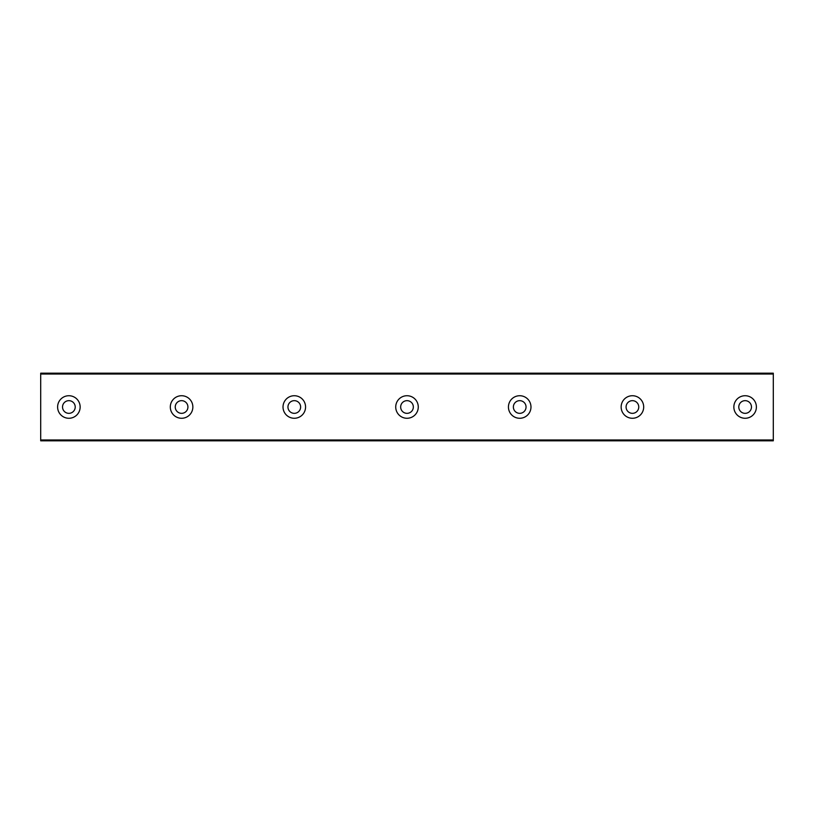<?xml version="1.0" encoding="UTF-8"?>
<svg xmlns="http://www.w3.org/2000/svg" width="814" height="814" viewBox="0 0 814 814"><rect width="100%" height="100%" fill="white"/><g stroke="black" fill="none" stroke-linecap="round" stroke-linejoin="round"><path stroke-width="1.22" d="M68.875 413.339A6.339 6.339 0 0 1 62.536 407A6.339 6.339 0 0 1 68.875 400.661A6.339 6.339 0 0 1 75.214 407A6.339 6.339 0 0 1 68.875 413.339M745.125 413.339A6.339 6.339 0 0 1 738.786 407A6.339 6.339 0 0 1 745.125 400.661A6.339 6.339 0 0 1 751.464 407A6.339 6.339 0 0 1 745.125 413.339M632.417 413.339A6.339 6.339 0 0 1 626.078 407A6.339 6.339 0 0 1 632.417 400.661A6.339 6.339 0 0 1 638.756 407A6.339 6.339 0 0 1 632.417 413.339M519.708 413.339A6.339 6.339 0 0 1 513.369 407A6.339 6.339 0 0 1 519.708 400.661A6.339 6.339 0 0 1 526.048 407A6.339 6.339 0 0 1 519.708 413.339M407 413.339A6.339 6.339 0 0 1 400.661 407A6.339 6.339 0 0 1 407 400.661A6.339 6.339 0 0 1 413.339 407A6.339 6.339 0 0 1 407 413.339M294.292 413.339A6.339 6.339 0 0 1 287.953 407A6.339 6.339 0 0 1 294.292 400.661A6.339 6.339 0 0 1 300.631 407A6.339 6.339 0 0 1 294.292 413.339M181.583 413.339A6.339 6.339 0 0 1 175.244 407A6.339 6.339 0 0 1 181.583 400.661A6.339 6.339 0 0 1 187.922 407A6.339 6.339 0 0 1 181.583 413.339M68.875 395.726A11.274 11.274 0 0 0 57.611 407A11.274 11.274 0 0 0 68.875 418.274A11.274 11.274 0 0 0 80.148 407A11.274 11.274 0 0 0 68.875 395.726M745.125 395.726A11.274 11.274 0 0 0 733.852 407A11.274 11.274 0 0 0 745.125 418.274A11.274 11.274 0 0 0 756.389 407A11.274 11.274 0 0 0 745.125 395.726M632.417 395.726A11.274 11.274 0 0 0 621.143 407A11.274 11.274 0 0 0 632.417 418.274A11.274 11.274 0 0 0 643.691 407A11.274 11.274 0 0 0 632.417 395.726M519.708 395.726A11.274 11.274 0 0 0 508.435 407A11.274 11.274 0 0 0 519.708 418.274A11.274 11.274 0 0 0 530.982 407A11.274 11.274 0 0 0 519.708 395.726M407 395.726A11.274 11.274 0 0 0 395.726 407A11.274 11.274 0 0 0 407 418.274A11.274 11.274 0 0 0 418.274 407A11.274 11.274 0 0 0 407 395.726M294.292 395.726A11.274 11.274 0 0 0 283.018 407A11.274 11.274 0 0 0 294.292 418.274A11.274 11.274 0 0 0 305.565 407A11.274 11.274 0 0 0 294.292 395.726M181.583 395.726A11.274 11.274 0 0 0 170.309 407A11.274 11.274 0 0 0 181.583 418.274A11.274 11.274 0 0 0 192.857 407A11.274 11.274 0 0 0 181.583 395.726M40.7 374.033L773.3 374.033L773.3 373.188L40.7 373.188L40.7 440.812L773.3 440.812L773.3 439.967L40.7 439.967M773.3 374.033L773.3 439.967"/></g></svg>
